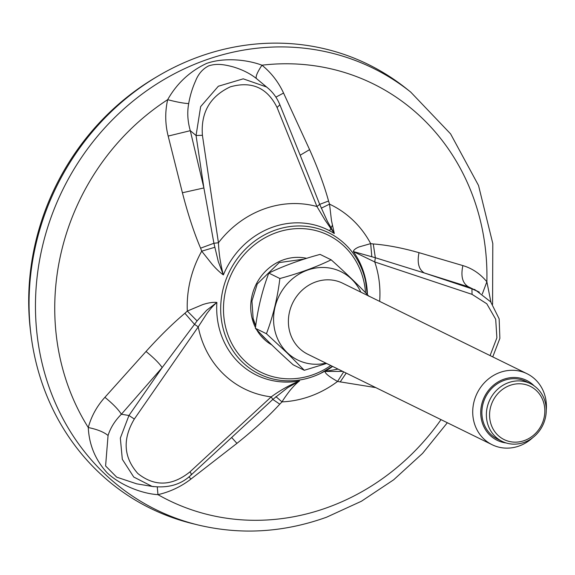 <?xml version="1.0" encoding="UTF-8"?>
<svg xmlns="http://www.w3.org/2000/svg" width="575" height="575" viewBox="0 0 575 575"><rect width="100%" height="100%" fill="white"/><g stroke="black" fill="none" stroke-linecap="round" stroke-linejoin="round"><path stroke-width="0.86" d="M182.412 192.762L203.888 187.946L213.914 243.268L218.443 242.758C218.903 253.712 220.541 264.435 223.373 274.908C220.103 272.629 216.416 269.158 212.312 264.486L201.717 251.174L200.596 248.17C194.077 232.911 188.011 214.439 182.412 192.762L168.173 136.074C165.111 123.977 164.939 111.845 167.67 99.676C176.856 83.411 189.836 71.329 206.597 63.422C223.776 57.363 246.582 59.419 261.963 65.198C271.263 72.752 278.458 82.038 283.554 93.049L309.594 149.629C318.011 168.497 324.336 185.632 328.555 201.013L329.54 204.154L331.473 220.556L334.312 233.515L325.155 220.283L316.954 206.526L319.686 204.355L307.496 173.384M419.003 252.655C416.983 262.883 418.794 269.668 424.436 273.01L375.338 257.737L374.742 261.948L353.294 251.534C353.74 249.888 355.659 248.35 359.052 246.934L370.688 243.613L373.276 243.958C386.731 244.972 401.968 247.868 419.003 252.655L462.882 265.6C472.176 268.353 480.175 273.743 486.874 281.772L490.928 302.141M375.806 387.622L337.554 381.455C329.202 376.733 325.019 373.391 325.026 371.428L338.071 369.1M191.453 474.662L272.809 399.424L271.206 396.872C280.075 390.389 289.52 385.077 299.553 380.93C297.397 382.411 294.572 385.171 291.087 389.196C290.088 390.094 283.382 399.266 282.023 401.882L279.773 404.16C268.64 416.357 254.358 429.424 236.929 443.368L190.929 479.076C181.111 486.644 170.128 491.841 157.967 494.651C141.536 493.681 119.988 484.941 107.202 472.866C95.436 460.079 89.132 444.971 88.277 427.541C91.332 416.286 96.88 406.216 104.902 397.318L146.028 351.476C159.757 336.267 172.716 323.531 184.898 313.274L187.321 311.061L202.723 304.592C208.294 302.781 213.016 302.062 216.883 302.436L206.576 310.349L197.074 320.922L162.179 367.569L128.951 415.495L134.334 419.031C122.382 439.135 123.546 457.283 137.813 473.498C154.589 486.781 171.954 486.256 189.915 471.91C191.561 474.016 191.921 474.907 191.001 474.591M198.181 524.997L192.625 523.638A247.236 226.04 -63.9 0 1 29.073 300.509A247.236 226.04 -63.9 0 1 198.318 56.99A247.236 226.04 -63.9 0 1 406.216 88.493L410.687 92.058A245.985 224.89 116.1 0 0 62.697 189.872A245.985 224.89 116.1 0 0 198.181 524.997C240.99 535.145 283.791 532.551 326.593 517.198L361.423 501.242L393.688 479.78L422.575 453.38L447.343 422.74M490.08 355.58L496.886 337.827L495.693 319.24L486.795 303.78L472.068 294.364L471.931 288.83L479.363 292.179M479.104 292.028L468.424 286.803L471.931 288.83L424.436 273.01L468.424 286.803C462.458 283.245 460.611 276.18 462.882 265.6M279.86 104.772L277.078 107.511C267.274 87.745 251.699 80.845 230.367 86.825C210.019 96.384 200.704 112.542 202.414 135.298L196.061 135.506L200.646 106.612L218.349 86.236L243.239 78.833L266.505 86.962L267.713 87.932L256.436 78.552C250.046 73.492 242.298 69.611 233.191 66.901C223.761 64.335 216.437 63.394 208.775 65.83C202.745 68.842 198.332 73.909 195.543 81.025C192.33 88.162 190.052 95.68 188.693 103.579C187.083 112.269 187.615 121.303 190.289 130.683L168.173 136.074M153.604 486.658L152.001 486.357L133.752 477.034L122.317 459.303L120.333 438.1L128.951 415.495L121.39 414.237C114.95 420.684 110.508 427.771 108.064 435.491L105.592 465.944L116.675 477.149L136.721 483.841L153.115 486.572M216.876 302.428C212.47 306.497 212.118 306.82 207 313.346L198.231 326.873L194.443 324.271L184.898 313.274M200.596 248.17L213.914 243.268L218.32 261.661L223.373 274.908A80.924 73.988 116.1 0 1 334.312 233.515L327.376 221.26L319.686 204.355L328.555 201.013M279.773 404.16L272.809 399.424L287.629 387.715L299.553 380.93A80.924 73.988 116.1 0 1 216.883 302.436L216.883 302.436M332.58 366.404A80.924 73.988 116.1 0 1 325.026 371.428L342.765 371.407M373.276 243.958L375.338 257.737L353.294 251.541A80.924 73.988 116.1 0 1 367.425 294.695M346.186 373.089L340.163 381.987M482.288 294.033L486.874 281.772A231.998 212.103 116.1 0 0 261.963 65.198C257.226 72.385 255.379 76.834 256.436 78.552M371.809 256.694L370.688 243.613A104.772 95.788 116.1 0 0 329.54 204.154L321.231 208.208M343.685 371.86L337.554 381.455A104.772 95.788 116.1 0 1 294.493 400.488A104.772 95.788 116.1 0 1 282.023 401.882L275.899 396.621M108.064 435.491C103.773 431.997 97.182 429.345 88.277 427.541A231.998 212.103 116.1 0 1 167.67 99.676C176.669 102.041 183.677 103.342 188.693 103.579M214.741 247.307L201.717 251.174A104.772 95.788 116.1 0 0 187.321 311.061L197.074 320.922M309.594 149.629L300.179 155.214M283.554 93.049L275.892 97.139M146.028 351.476C153.798 357.822 159.182 363.184 162.179 367.569L121.39 414.237C118.407 409.486 112.908 403.851 104.902 397.318M441.025 419.635A231.998 212.103 116.1 0 1 328.117 507.301A231.998 212.103 116.1 0 1 157.967 494.651L157.284 487.104M190.929 479.076L188.981 476.797M231.689 437.532L236.929 443.368M30.798 333.356A242.787 221.972 -63.9 0 1 156.702 76.863M537.345 388.499A32.142 29.383 116.1 0 0 530.473 383.669A32.142 29.383 116.1 0 0 492.222 395.593A32.142 29.383 116.1 0 0 495.276 436.547A32.142 29.383 116.1 0 0 502.147 441.377A32.142 29.383 116.1 0 0 540.399 429.453A32.142 29.383 116.1 0 0 537.345 388.499M536.626 390.792A29.67 27.126 116.1 0 0 490.468 407.61A29.67 27.126 116.1 0 0 524.537 440.493A29.67 27.126 116.1 0 0 536.626 390.792M546.25 410.147A39.56 36.167 116.1 0 0 535.454 379.644A39.56 36.167 116.1 0 0 526.995 373.7A39.56 36.167 116.1 0 0 479.917 388.377A39.56 36.167 116.1 0 0 483.676 438.783A39.56 36.167 116.1 0 0 492.135 444.727A39.56 36.167 116.1 0 0 532.745 437.661M534.139 385.847A33.379 30.518 116.1 0 0 533.658 385.372A33.379 30.518 116.1 0 0 484.258 397.203A33.379 30.518 116.1 0 0 506.115 442.944M492.135 444.727L307.805 354.243A39.56 36.167 -63.9 0 1 299.345 348.299A39.56 36.167 -63.9 0 1 295.586 297.9A39.56 36.167 -63.9 0 1 342.664 283.223L526.995 373.7M279.874 278.516C277.517 297.915 273.039 316.329 266.441 333.737L255.379 328.311C257.737 308.904 262.214 290.497 268.812 273.082L279.874 278.516C299.115 273.305 316.214 267.073 331.164 259.821L320.095 254.394C300.854 259.598 283.762 265.83 268.812 273.082M369.013 296.362C358.534 285.243 345.913 273.06 331.164 259.821M255.379 328.311C265.916 339.48 278.53 351.656 293.228 364.845L304.29 370.278L326.593 363.472M304.29 370.278L286.975 352.798L266.441 333.737M325.946 363.148A49.184 44.965 -63.9 0 1 287.198 352.626A49.184 44.965 -63.9 0 1 292.883 278.473A49.184 44.965 -63.9 0 1 360.805 292.129M502.147 441.377L497.655 439.171A32.142 29.383 -63.9 0 1 490.784 434.341A32.142 29.383 -63.9 0 1 487.722 393.386A32.142 29.383 -63.9 0 1 525.974 381.462L530.473 383.669M329.647 230.798L332.364 225.249M365.535 292.725A76.367 69.819 116.1 0 0 275.756 232.846A76.367 69.819 116.1 0 0 229.109 337.848A76.367 69.819 116.1 0 0 330.783 365.527M255.472 327.556A47.107 43.068 -63.9 0 1 252.296 319.125A47.107 43.068 -63.9 0 1 263.709 273.183A47.107 43.068 -63.9 0 1 306.597 258.326M271.774 344.892A47.107 43.068 -63.9 0 1 256.507 329.497M365.599 281.455L367.245 294.501A78.71 71.961 116.1 0 0 365.599 281.455A78.71 71.961 116.1 0 0 274.562 230.367A78.71 71.961 116.1 0 0 221.914 322.913A78.71 71.961 116.1 0 0 301.271 379.723A78.71 71.961 116.1 0 0 320.44 373.47A78.71 71.961 116.1 0 0 332.408 366.325L320.44 373.47M266.412 339.624A45.727 41.802 -63.9 0 1 260.928 334.082M255.71 325.766A45.727 41.802 -63.9 0 1 253.029 318.421M472.068 294.364L374.742 261.948A98.562 90.11 116.1 0 1 379.651 301.379M202.414 135.298L218.443 242.758A98.562 90.11 116.1 0 1 316.954 206.526L277.078 107.511M190.289 130.683L196.061 135.506L203.888 187.946L190.289 130.683M189.915 471.91L271.206 396.872A98.562 90.11 116.1 0 1 198.231 326.873L134.334 419.031M492.574 304.34L492.797 243.52L478.522 185.473L450.584 133.874L410.687 92.058M255.724 325.687L253.129 318.521L251.943 301.07L257.248 283.978L279.22 262.595L304.146 259.102M266.362 339.581L261.079 334.24M266.505 86.962C272.478 91.612 276.927 97.549 279.867 104.765M279.867 104.779L308.976 177.057M191.461 474.655C181.477 484.502 168.324 488.398 152.001 486.357M476.043 290.461L490.691 301.853L499.158 318.845L499.869 338.373L492.746 356.888M474.555 289.405L475.101 289.714M308.955 177.007L308.725 176.424M258.082 413.173L258.736 412.57"/></g></svg>
